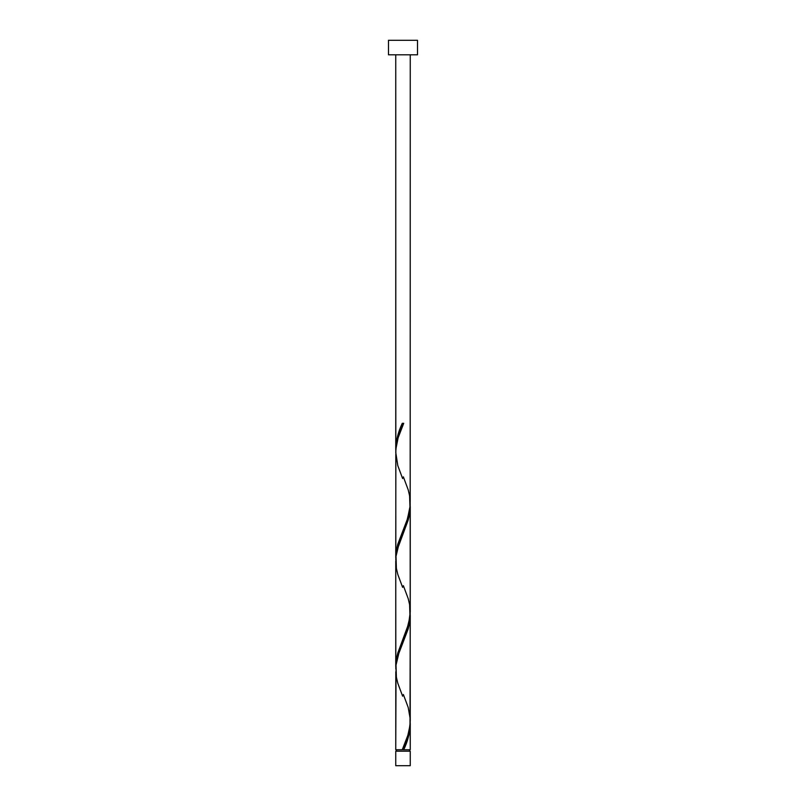 <?xml version="1.0" encoding="UTF-8"?>
<svg xmlns="http://www.w3.org/2000/svg" width="806" height="806" viewBox="0 0 806 806"><rect width="100%" height="100%" fill="white"/><g stroke="black" fill="none" stroke-linecap="round" stroke-linejoin="round"><path stroke-width="1.21" d="M395.746 751.192L395.746 765.7L410.254 765.7L410.254 751.192L395.746 751.192L410.254 751.192L410.254 765.7L395.746 765.7L395.746 751.192M396.471 749.741L396.471 751.192L396.471 749.741M409.529 751.192L409.529 749.741L409.529 751.192M388.492 40.3L388.492 54.808L417.508 54.808L417.508 40.3L388.492 40.3L388.492 54.808L417.508 54.808L417.508 40.3L388.492 40.3M395.827 451.289L395.746 54.808L395.746 448.771L396.381 441.507L398.164 434.233L402.275 423.311L403.725 423.311L398.134 437.769L395.867 449.133L395.746 557.581L397.872 544L407.524 518.742L410.173 505.694L410.254 54.808L410.204 501.251M404.844 747.011L403.725 749.741L410.254 749.741L410.254 724.282L408.864 735.193L404.844 747.011M410.173 612.953L410.254 720.796C409.71 730.458 407.05 740.099 402.275 749.741L395.746 749.741L402.275 749.741L407.866 735.284L409.992 725.46L410.254 615.472L408.128 629.053L398.476 654.311L396.048 664.869L395.746 749.741L395.796 671.801M395.827 668.909L395.746 561.067L395.746 666.391L397.872 652.81L408.672 623.653L410.254 611.986L410.254 506.662L408.128 520.243L397.328 549.4L396.048 556.059L395.796 562.991M410.173 721.763L410.254 749.741L403.725 749.741C407.745 741.248 409.922 732.755 410.254 724.282L410.214 722.539M403.363 694.48L408.199 707.426L410.204 718.871M410.173 504.143L410.204 610.061M395.827 560.099L395.796 454.181M403 749.741L403.725 749.741L403 749.741M402.275 423.311L403.725 423.311L402.275 423.311C398.255 431.804 396.078 440.298 395.746 448.771L395.786 450.514M403.363 476.86L408.199 489.806L409.609 495.851L409.982 507.941L407.08 520.031L397.801 544.211L396.391 550.256L395.786 559.324M403.363 585.67L408.199 598.616L409.609 604.661L409.982 616.751L407.08 628.841L397.801 653.021L396.391 659.066L395.786 668.134M402.98 748.049L402.275 749.741M402.637 696.193L397.801 683.246L396.391 677.201L396.018 665.111L398.92 653.021L408.199 628.841L409.609 622.796L410.214 613.729M402.637 587.383L397.801 574.436L396.391 568.391L396.018 556.301L398.92 544.211L408.199 520.031L409.609 513.986L410.214 504.919M402.637 478.573L397.801 465.626L395.746 452.257C396.29 442.595 398.95 432.953 403.725 423.311L403.02 425.004"/></g></svg>
